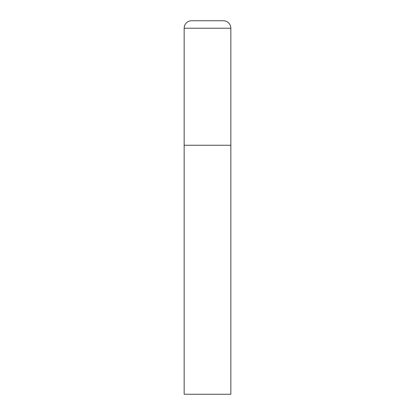 <?xml version="1.0" encoding="UTF-8"?>
<svg xmlns="http://www.w3.org/2000/svg" width="415" height="415" viewBox="0 0 415 415"><rect width="100%" height="100%" fill="white"/><g stroke="black" fill="none" stroke-linecap="round" stroke-linejoin="round"><path stroke-width="0.62" d="M191.626 20.75A7.47 7.47 0 0 0 184.156 28.22L184.156 394.25L230.844 394.25L230.844 145.25L184.156 145.25L230.844 145.25L230.844 28.22A7.47 7.47 0 0 0 223.374 20.75L191.626 20.75L223.374 20.75M184.156 28.22L230.844 28.22"/></g></svg>
